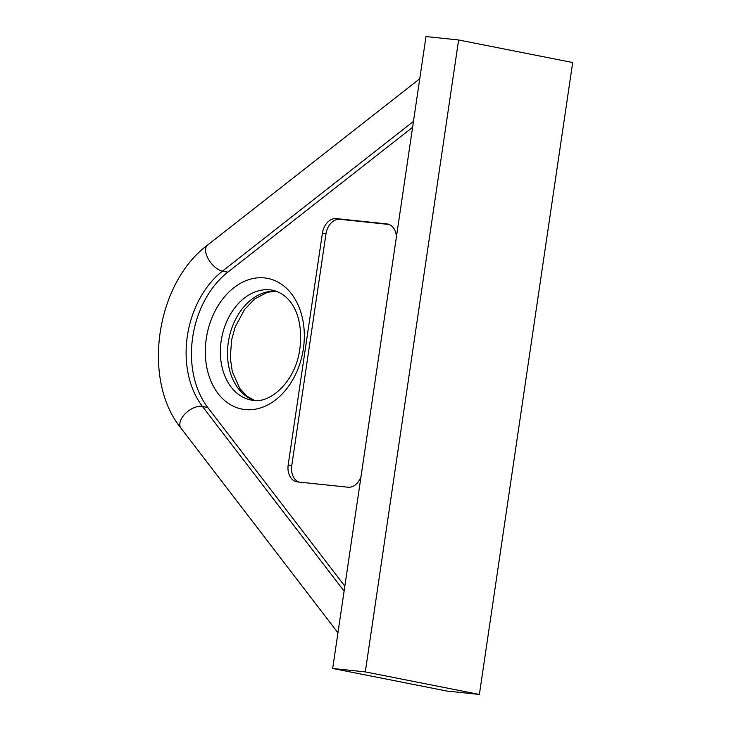 <?xml version="1.0" encoding="UTF-8"?>
<svg xmlns="http://www.w3.org/2000/svg" width="731" height="731" viewBox="0 0 731 731"><rect width="100%" height="100%" fill="white"/><g stroke="black" fill="none" stroke-linecap="round" stroke-linejoin="round"><path stroke-width="1.1" d="M377.781 363.042L332.678 668.472L446.76 691.023L479.381 694.45L572.693 62.528L458.611 39.977L425.99 36.55L377.781 363.042M396.403 236.926A15.981 11.687 -78.8 0 0 387.64 224.024A15.981 11.687 -78.8 0 0 386.873 223.905L336.388 218.615A15.981 11.687 -78.8 0 0 322.408 233.189L288.197 464.889A15.981 11.687 -78.8 0 0 296.74 481.793A15.981 11.687 -78.8 0 0 297.508 481.912L347.993 487.212A15.981 11.687 -78.8 0 0 361.013 476.566M412.586 127.331L227.816 272.17A85.262 62.354 -78.8 0 0 207.823 407.542L344.831 586.161M458.611 39.977L365.299 671.899L332.678 668.472M365.299 671.899L479.381 694.45M389.175 224.481L339.961 219.318A15.981 11.687 -78.8 0 0 325.971 233.893L291.76 465.601A15.981 11.687 -78.8 0 0 298.769 482.049M264.54 277.917A66.603 48.712 101.2 0 1 303.356 348.833A66.603 48.712 101.2 0 1 245.104 409.57A66.603 48.712 101.2 0 1 206.279 338.645A66.603 48.712 101.2 0 1 264.54 277.917M272.8 290.262A55.949 40.918 -78.8 0 0 270.114 289.86A55.949 40.918 -78.8 0 0 223.476 330.421A55.949 40.918 -78.8 0 0 220.369 351.483A55.949 40.918 -78.8 0 0 251.099 400.04L253.346 400.378C270.196 403.448 293.771 382.514 299.189 353.018C304.407 323.678 295.452 295.744 272.8 290.262M254.552 400.478A55.949 40.918 101.2 0 1 227.496 352.89A55.949 40.918 101.2 0 1 230.612 331.828A55.949 40.918 101.2 0 1 276.154 291.176M413.463 121.392L222.471 271.11A85.262 62.354 -78.8 0 0 202.478 406.491L207.823 407.542M337.941 632.808L180.986 428.183C141.549 379.791 155.95 283.281 207.54 245.113A15.981 8.306 51.9 0 0 206.709 255.576A15.981 8.306 -128.1 0 0 222.471 271.11L227.816 272.17M180.986 428.183A15.981 9.174 -37.5 0 1 182.969 416.341A15.981 9.174 142.5 0 1 202.478 406.491L344.1 591.123M339.961 219.318L336.388 218.615M325.971 233.893L322.408 233.189M388.389 224.207L386.873 223.905M291.76 465.601L288.197 464.889M276.318 291.23L267.5 292.254L254.827 298.824L244.602 309.387L235.135 327.104L231.563 340.125L230.311 357.87L232.275 371.512L239.731 388.426L246.996 396.211L254.717 400.487M207.54 245.113L419.758 78.756"/></g></svg>
